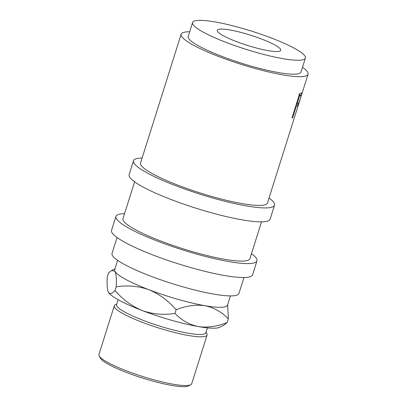 <?xml version="1.0" encoding="UTF-8"?>
<svg xmlns="http://www.w3.org/2000/svg" width="407" height="407" viewBox="0 0 407 407"><rect width="100%" height="100%" fill="white"/><g stroke="black" fill="none" stroke-linecap="round" stroke-linejoin="round"><path stroke-width="0.61" d="M296.632 106.339A66.539 10.694 17.5 0 1 296.179 106.502L292.633 117.745A66.539 10.694 17.5 0 1 292.002 117.923L299.679 93.564A66.539 10.694 17.5 0 0 300.971 93.137L301.902 92.852L300.458 98.341L297.98 105.225L296.632 106.339L295.752 106.029M308.068 74.232L267.475 202.981A66.539 10.694 -162.5 0 1 242.084 203.602A66.539 10.694 -162.5 0 1 174.14 183.705A66.539 10.694 -162.5 0 1 140.552 162.963L181.151 34.213A66.539 10.694 17.5 0 0 214.733 54.955A66.539 10.694 17.5 0 0 282.682 74.852A66.539 10.694 17.5 0 0 308.068 74.232A66.539 10.694 17.5 0 0 302.493 67.333M192.587 22.517L188.202 36.437A59.147 9.509 17.5 0 0 218.05 54.874A59.147 9.509 17.5 0 0 278.449 72.563A59.147 9.509 17.5 0 0 301.017 72.008L305.408 58.089A59.147 9.509 17.5 0 0 275.554 39.652A59.147 9.509 17.5 0 0 215.155 21.963A59.147 9.509 17.5 0 0 192.587 22.517A59.147 9.509 17.5 0 0 222.441 40.954A59.147 9.509 17.5 0 0 282.84 58.644A59.147 9.509 17.5 0 0 305.408 58.089M229.96 29.986A33.272 5.347 17.5 0 0 217.267 30.296A33.272 5.347 17.5 0 0 234.061 40.669A33.272 5.347 17.5 0 0 268.035 50.621A33.272 5.347 17.5 0 0 280.728 50.305A33.272 5.347 17.5 0 0 263.934 39.937A33.272 5.347 17.5 0 0 229.96 29.986M142.114 158.023A73.932 11.884 17.5 0 0 133.501 160.74L129.116 174.659A73.932 11.884 17.5 0 0 166.432 197.705A73.932 11.884 17.5 0 0 241.926 219.816A73.932 11.884 17.5 0 0 270.136 219.124L274.527 205.204A73.932 11.884 17.5 0 0 269.032 198.041M133.501 160.74A73.932 11.884 17.5 0 0 170.818 183.786A73.932 11.884 17.5 0 0 246.316 205.896A73.932 11.884 17.5 0 0 274.527 205.204M124.557 213.695A73.932 11.884 17.5 0 0 115.949 216.417L111.559 230.331A73.932 11.884 17.5 0 0 148.876 253.378A73.932 11.884 17.5 0 0 224.374 275.488A73.932 11.884 17.5 0 0 252.584 274.796L256.97 260.877A73.932 11.884 17.5 0 0 251.48 253.714M115.949 216.417A73.932 11.884 17.5 0 0 153.266 239.458A73.932 11.884 17.5 0 0 228.759 261.569A73.932 11.884 17.5 0 0 256.97 260.877M190.7 384.783L188.426 385.928A46.79 7.519 -162.5 0 1 171.54 385.383A46.79 7.519 -162.5 0 1 127.05 372.68A46.79 7.519 -162.5 0 1 100.371 358.165L99.166 355.922A48.636 7.819 17.5 0 0 126.903 371.011A48.636 7.819 17.5 0 0 173.143 384.218A48.636 7.819 17.5 0 0 190.7 384.783A48.636 7.819 17.5 0 0 191.702 383.76L207.061 335.047A48.636 7.819 -162.5 0 1 188.507 335.5A48.636 7.819 -162.5 0 1 138.838 320.955A48.636 7.819 -162.5 0 1 114.291 305.794A48.636 7.819 -162.5 0 1 115.293 304.777L116.789 304.024M118.147 299.72L116.6 304.609A46.79 7.519 17.5 0 0 140.217 319.195A46.79 7.519 17.5 0 0 187.998 333.185A46.79 7.519 17.5 0 0 205.85 332.748L207.392 327.859M206.034 332.163L206.827 333.638A48.636 7.819 -162.5 0 1 207.061 335.047M230.423 295.904L227.508 305.148A59.147 9.509 -162.5 0 1 204.94 305.703A59.147 9.509 -162.5 0 1 148.86 289.703A59.147 9.509 -162.5 0 1 115.018 271.362A59.147 9.509 -162.5 0 1 114.693 269.576L117.608 260.332M117.053 237.5L112.027 253.434A66.539 10.694 17.5 0 0 145.614 274.176A66.539 10.694 17.5 0 0 213.558 294.078A66.539 10.694 17.5 0 0 238.95 293.452L243.976 277.513M261.528 221.84L249.918 258.654A66.539 10.694 -162.5 0 1 224.532 259.279A66.539 10.694 -162.5 0 1 156.583 239.377A66.539 10.694 -162.5 0 1 123 218.64L134.61 181.822M108.435 292.241L108.394 292.17A59.147 9.509 -162.5 0 0 108.435 292.241C109.921 294.332 112.113 293.757 115.018 290.522C122.766 299.542 131.853 306.232 142.277 310.577C153.037 314.285 163.935 315.232 174.964 313.41C181.441 320.233 189.235 324.623 198.357 326.582C207.677 327.844 217.287 326.49 227.182 322.522L223.936 325.137L219.709 327.269A59.147 9.509 -162.5 0 1 198.357 326.582A59.147 9.509 -162.5 0 1 142.277 310.577A59.147 9.509 -162.5 0 1 108.435 292.241C107.178 289.489 106.797 284.32 107.285 276.735L108.435 273.082L111.681 270.472L115.018 271.362C116.27 274.109 116.656 279.278 116.168 286.869C127.198 285.048 138.095 285.994 148.86 289.703C159.285 294.052 168.371 300.737 176.119 309.763C186.014 305.789 195.625 304.436 204.94 305.703C214.062 307.656 221.861 312.047 228.332 318.869L227.686 304.578M115.018 290.522L116.168 286.869M174.964 313.41L176.119 309.763M227.182 322.522L228.332 318.869M114.291 305.794L98.932 354.512A48.636 7.819 17.5 0 0 99.166 355.922M299.282 94.704L301.027 95.289L300.59 95.436A66.539 10.694 17.5 0 1 299.527 95.884L296.968 104.004L297.975 103.627C298.479 103.632 299.242 101.984 300.264 98.682C301.231 95.676 301.338 94.597 300.59 95.436L298.86 94.841M299.527 95.884L299.008 95.701M296.968 104.004L296.449 103.816M296.617 103.877L296.143 104.787M299.99 93.483L299.613 94.816M189.672 31.761A66.539 10.694 17.5 0 0 181.151 34.213M292.633 117.745L292.114 117.557M296.179 106.502L295.66 106.319M297.98 105.225L296.235 104.645M114.927 268.834L111.681 270.472"/></g></svg>
